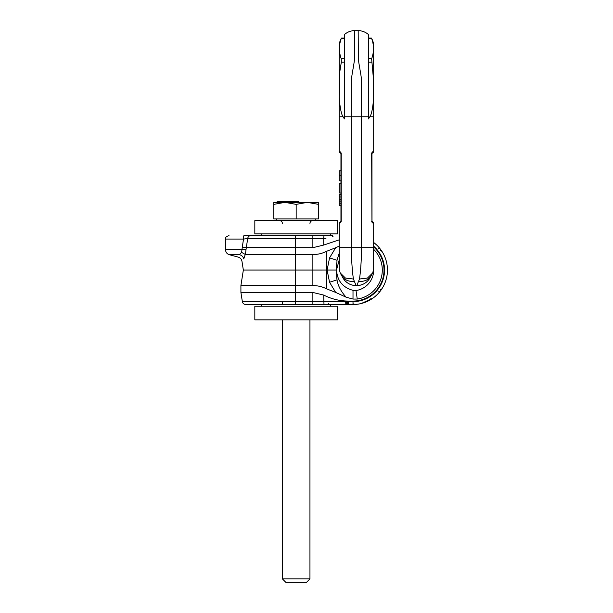 <?xml version="1.0" encoding="UTF-8"?>
<svg xmlns="http://www.w3.org/2000/svg" width="613" height="613" viewBox="0 0 613 613"><rect width="100%" height="100%" fill="white"/><g stroke="black" fill="none" stroke-linecap="round" stroke-linejoin="round"><path stroke-width="0.92" d="M373.677 246.242A31.547 31.547 0 0 1 353.004 301.611L353.004 304.515A34.451 34.451 0 0 0 373.677 242.51A34.451 34.451 0 0 1 353.004 304.515L245.92 304.515L295.55 304.515L295.55 301.611L242.35 301.611L295.55 301.611L295.55 292.462L312.875 292.462L323.71 295.083C331.51 299.037 339.771 301.037 348.483 301.075L353.004 301.075L353.004 301.611L295.55 301.611M349.341 304.515L338.981 304.515L348.483 304.515L348.483 301.075M330.614 306.239L330.614 304.515L338.721 304.515L329.564 304.515M328.737 303.657L327.357 304.515M330.614 304.515L323.986 304.515L323.71 295.083M312.875 292.462L312.875 304.515L261.713 304.515L261.713 306.239M248.886 235.622L243.966 235.622A3.448 0.452 90 0 0 243.514 239.07L242.281 247.277L295.55 247.675L295.55 254.571L245.261 254.456L243.744 258.924C241.246 262.065 241.246 262.065 243.744 258.924A5.165 4.904 49.3 0 0 239.384 254.732L229.377 254.732L238.196 257.1C240.273 257.751 241.53 259.146 241.966 261.291L243.346 270.072L240.909 285.574L240.909 292.462L242.35 301.611L282.21 301.611L282.21 304.515M321.212 301.611L323.71 301.611M325.901 301.611L348.483 301.611M354.935 304.462L354.23 304.5M374.888 243.468L376.689 245.054L374.888 243.468M378.152 246.526L379.24 247.736L378.152 246.526M379.332 247.851L379.922 248.564L379.332 247.851M379.968 248.633L380.389 249.169C382.458 252.073 382.458 252.073 380.389 249.169C382.458 252.073 382.458 252.073 380.389 249.169L379.968 248.633M381.562 250.801L381.93 251.361L381.562 250.801M380.389 290.976C382.458 288.064 382.458 288.064 380.389 290.976C382.458 288.064 382.458 288.064 380.389 290.976L378.604 291.819M379.922 291.573L379.332 292.286L379.922 291.573M379.24 292.401L378.152 293.619L379.24 292.401M376.689 295.091L374.888 296.677L376.689 295.091M372.873 298.217L361.287 303.512L372.873 298.217M359.279 303.941L358.551 304.071M356.674 304.324L356.789 304.309C359.164 303.994 359.164 303.994 356.789 304.309L356.559 304.339M357.218 304.263L358.061 304.148M358.153 304.132L359.517 303.902M251.568 235.622L332.621 235.622M332.997 236.48L331.518 235.622L295.55 235.622L295.55 238.526L325.947 238.526M243.966 235.622L259.881 235.622M256.717 235.622L255.292 235.622M228.986 235.622C224.297 237.246 226.205 238.036 225.546 239.07L243.514 239.07L247.69 238.534A3.448 3.103 90 0 1 250.755 235.622L250.326 235.622M373.677 246.962A31.002 31.002 0 0 1 353.004 301.075M295.55 292.462L240.909 292.462L295.55 292.462L295.55 285.574L312.875 285.574L312.875 270.072L243.346 270.072L295.55 270.072L295.55 254.571L312.875 254.571L312.875 270.072L336.499 270.065L336.782 278.417M323.986 235.622L323.71 238.526L321.22 238.526M225.546 239.07L225.546 249.744L245.989 249.744L247.69 238.534L247.054 238.618M247.69 238.534L295.55 238.526L295.55 247.675L312.875 247.675L323.71 245.054L339.227 239.867M245.989 249.744L245.438 254.571L241.614 252.357L242.281 247.277M250.119 254.571L256.916 254.571M265.59 254.571L279.482 254.571M239.384 254.732C237.56 257.874 237.56 257.874 239.384 254.732L241.614 252.357M353.004 299.067L353.004 290.34L356.007 290.524L357.256 299.044A29.278 29.278 0 0 0 373.677 249.33A29.278 29.278 0 0 1 357.256 299.044L353.004 299.067L346.176 297.228L335.671 292.416L329.549 282.256L327.097 270.072L329.556 257.881L335.671 247.729L326.806 251.2C322.423 253.422 317.772 254.548 312.875 254.571M335.671 247.729L339.227 246.158M312.875 285.574C317.772 285.597 322.423 286.715 326.806 288.945L335.671 292.416M295.55 285.574L240.909 285.574L295.55 285.574L295.55 270.072M346.176 297.228C341.035 291.581 337.978 285.796 337.012 279.873L337.02 279.911M353.004 293.834L353.004 298.815M336.621 263.054L336.499 270.072L337.012 260.264L339.227 253.131M339.227 259.828L336.499 270.065L337.012 279.873L329.549 282.256M353.004 290.34C342.751 287.52 337.265 280.762 336.529 270.072M373.654 269.076A20.666 20.666 0 0 1 356.007 290.524A20.666 20.666 0 0 0 373.654 269.076L373.677 223.454A1.724 1.724 0 0 0 372.443 221.799L371.953 221.14L371.953 153.618L372.443 152.959L371.953 153.618L372.443 152.959L371.953 153.618L372.443 152.959L371.953 153.618L372.443 152.959L371.953 153.618L372.443 152.959L371.953 153.618L372.443 152.959L371.953 153.618L372.443 152.959L371.953 153.618L372.443 152.959L371.953 153.618L371.953 221.14L372.443 221.799L371.953 221.14L372.443 221.799L371.953 221.14L372.443 221.799L371.953 221.14L372.443 221.799L371.953 221.14L372.443 221.799L371.953 221.14L372.443 221.799L371.953 221.14L372.443 221.799L371.953 221.14L372.443 221.799L371.953 221.14L372.443 221.799L371.953 221.14L371.953 153.618L372.443 152.959L371.953 153.618L372.443 152.959L371.953 153.618L372.443 152.959L371.953 153.618L372.443 152.959L371.953 153.618L372.443 152.959L371.953 153.618L371.999 221.385M243.744 258.924A5.165 4.904 -130.7 0 0 243.3 257.652M330.614 235.622L330.614 233.898M261.713 235.622L261.713 233.898M337.502 233.898L254.824 233.898L254.824 220.634L337.502 220.634L337.502 233.898M337.502 319.848L254.824 319.848L254.824 306.239L337.502 306.239L337.502 319.848M345.448 302.799L348.483 302.799L345.448 302.799M373.654 151.58A1.724 1.724 0 0 1 373.639 151.679L373.669 151.426A1.724 1.724 0 0 0 373.677 151.311L373.677 46.151A15.501 15.501 0 0 0 371.409 38.083L371.677 38.581C374.106 45.354 374.091 52.097 371.631 58.817L373.616 80.763L373.593 94.8C373.823 100.126 372.198 114.148 369.823 116.769L368.505 118.945L368.505 38.581L371.677 38.581M373.677 123.665L373.677 130.194M371.67 221.247L371.67 221.14C371.8 222.266 372.474 223.04 373.677 223.454A1.724 1.724 -158.5 0 0 373.669 223.347A1.724 1.724 -158.5 0 1 373.677 223.454A1.724 1.724 0 0 0 373.271 222.343L373.271 222.343A1.724 1.724 0 0 0 372.443 221.799L371.953 221.17M371.953 221.14L371.67 153.618C371.8 152.499 372.466 151.725 373.677 151.311A1.724 1.724 158.5 0 1 373.279 152.415A1.724 1.724 -21.5 0 0 373.371 152.292A1.724 1.724 0 0 1 373.271 152.415A1.724 1.724 158.5 0 1 372.443 152.959M373.202 262.64L373.677 262.31L373.677 247.675L351.287 247.675C351.502 260.333 352.207 270.777 353.41 279.022L356.107 285.574L356.797 285.574L359.494 279.022C360.689 270.777 361.402 260.333 361.616 247.675L361.616 116.769L368.505 116.769L368.505 34.596L368.505 38.083L371.409 38.083M373.409 48.473L373.317 45.546M373.279 45.033L373.156 43.814M372.957 42.481L371.892 39.017M368.505 34.596A15.501 15.501 0 0 0 358.176 30.65L358.352 59.254C359.31 67.039 361.885 78.249 361.601 82.579L361.616 116.769L351.287 116.769L351.303 82.579C351.019 78.249 353.594 67.039 354.552 59.254L354.728 30.65A15.501 15.501 0 0 0 344.391 34.596L344.391 118.945L343.081 116.769C340.859 114.102 339.181 101.835 339.326 95.674L339.786 71.805L341.311 62.189L341.265 58.817C338.805 52.097 338.79 45.354 341.226 38.581L341.495 38.083L341.226 38.581L344.391 38.581L344.391 58.817L341.265 58.817M359.494 279.022L367.448 278.072L372.696 272.938L373.639 269.314M358.559 281.221A14.681 12.819 38.9 0 0 371.225 275.689L372.42 273.505M356.797 285.551A15.156 15.149 8.7 0 0 370.405 277.076M339.533 152.292A1.724 1.724 0 0 0 339.625 152.415A1.724 1.724 21.5 0 1 339.227 151.311A1.724 1.724 -158.5 0 0 339.234 151.426A1.724 1.724 0 0 0 339.227 151.426A1.724 1.724 0 0 1 339.227 151.311L339.227 46.151A15.501 15.501 0 0 1 341.495 38.083L341.226 38.581L341.495 38.083L344.391 38.083L344.391 38.581M353.41 279.022L345.456 278.072L340.207 272.938L339.257 269.314L339.227 247.675L351.287 247.675L351.287 116.769L344.391 116.769L344.391 62.189L341.311 62.189M341.058 38.925L340.813 39.47M339.518 46.94L339.548 51.17M339.227 247.675L339.227 223.454A1.724 1.724 158.5 0 1 339.234 223.339L339.257 223.147A1.724 1.724 -21.5 0 1 339.265 223.078A1.724 1.724 158.5 0 0 339.25 223.186A1.724 1.724 158.5 0 1 339.265 223.078A1.724 1.724 0 0 0 339.257 223.14A1.724 1.724 0 0 1 339.265 223.086M339.227 123.665L339.227 130.194M341.234 221.247L341.234 221.14C341.104 222.266 340.43 223.04 339.227 223.454A1.724 1.724 0 0 1 339.625 222.343A1.724 1.724 158.5 0 0 339.533 222.473A1.724 1.724 158.5 0 1 339.625 222.343A1.724 1.724 0 0 1 339.633 222.343A1.724 1.724 0 0 1 340.46 221.799L340.951 221.14L340.951 205.255L339.227 205.255L339.227 194.643L340.951 194.643L340.951 193.026L339.227 193.026L339.227 183.241L340.951 183.241L340.951 180.797L339.227 180.797L339.227 170.805L340.951 170.805L340.951 153.618L340.46 152.959A1.724 1.724 21.5 0 1 339.625 152.415L339.625 152.415A1.724 1.724 21.5 0 0 340.46 152.959L340.951 153.618L340.46 152.959L340.951 153.618L340.46 152.959L340.951 153.618L340.951 221.178M339.625 152.415L339.227 151.311L339.625 152.415A1.724 1.724 21.5 0 1 339.227 151.311C340.437 151.725 341.104 152.499 341.234 153.618L341.234 221.14L340.468 221.799M354.345 281.221A14.681 12.819 141.1 0 1 341.679 275.689L342.292 276.616M356.107 285.551A15.156 15.149 171.3 0 1 342.498 277.076M356.107 285.574A15.156 15.156 0 0 1 342.46 277.007M339.227 262.31L339.694 262.64L339.227 262.31M339.257 269.314L339.227 267.812M339.227 223.339A1.724 1.724 0 0 0 339.227 223.347A1.724 1.724 0 0 1 339.227 223.339A1.724 1.724 158.5 0 0 339.227 223.454L339.625 222.343A1.724 1.724 0 0 1 339.633 222.343A1.724 1.724 0 0 0 339.227 223.454A1.724 1.724 -21.5 0 1 339.234 223.339L339.257 223.147M339.227 223.454L339.625 222.343A1.724 1.724 0 0 1 340.46 221.799L340.951 221.14L340.514 221.783M340.951 196.995L339.227 196.995M340.951 203.225L339.227 203.225M356.797 285.574A15.156 15.156 0 0 0 370.444 277.007A15.156 15.156 0 0 1 356.797 285.574M273.773 204.374L284.968 202.374L273.773 202.374L273.773 218.91L318.561 218.91L318.561 202.374L307.358 202.374L318.561 204.374M296.163 204.374L307.358 202.374L284.968 202.374L296.163 204.374L296.163 218.91M296.156 202.374L296.156 201.692L298.868 201.692L298.868 202.374M295.144 202.374L295.144 201.692L296.156 201.692M292.93 202.374L292.93 201.692L295.144 201.692M292.485 202.374L292.93 201.692M292.186 202.374L292.485 201.692M277.122 202.374L277.122 201.692L291.995 201.692L291.964 202.374L292.186 201.692M285.681 202.374L285.681 201.692M291.183 202.374L291.183 201.692M291.068 202.374L291.068 201.692M290.8 202.374L290.8 201.692M288.639 202.374L288.639 201.692M288.148 202.374L288.148 201.692M286.179 202.374L286.179 201.692M281.673 202.374L281.673 201.692M283.145 202.374L283.145 201.692M281.474 202.374L281.474 201.692M281.444 202.374L281.444 201.692M291.826 202.374L291.826 201.692M291.382 202.374L291.382 201.692M298.546 202.374L298.546 201.692M298.493 202.374L298.493 201.692M298.822 202.374L298.822 201.692M309.948 578.902L306.5 582.35L285.834 582.35L282.386 578.902L309.948 578.902L309.948 319.848M380.389 249.169L378.604 248.319M370.788 299.573L370.819 298.546M312.875 235.622L312.875 247.675M326.806 288.945L326.806 251.2M329.556 257.881L337.012 260.264M323.71 238.526L323.71 245.054M354.981 304.462L353.004 303.741L355.004 304.462M348.483 303.657L345.709 303.657M373.677 116.769L369.823 116.769M339.227 116.769L343.081 116.769M373.371 152.292A1.724 1.724 -21.5 0 1 373.279 152.415L373.677 151.311L373.279 152.415M340.951 199.348L339.227 199.348M340.951 201.11L339.227 201.11M340.951 175.287L339.227 175.287M368.505 58.817L371.631 58.817M368.505 62.189L371.585 62.189M242.35 301.611C242.779 303.412 243.913 304.377 245.752 304.515M380.19 250.342L381.93 251.361M380.19 289.803L381.93 288.784M225.546 249.744C225.699 252.265 226.971 253.935 229.377 254.732M373.677 223.454L373.271 222.343L373.677 223.454M354.728 30.65L358.176 30.65M371.225 275.689L370.612 276.616M340.207 272.938L341.679 275.689M340.506 273.559L340.246 273.015M372.382 273.59L372.175 273.996M276.532 220.634L276.532 218.91M315.802 220.634L315.802 218.91M282.386 223.393C282.225 221.714 281.306 220.803 279.628 220.634M309.948 223.393C310.109 221.714 311.029 220.803 312.699 220.634M282.386 578.902L282.386 319.848M282.386 304.515L282.386 301.611"/></g></svg>
